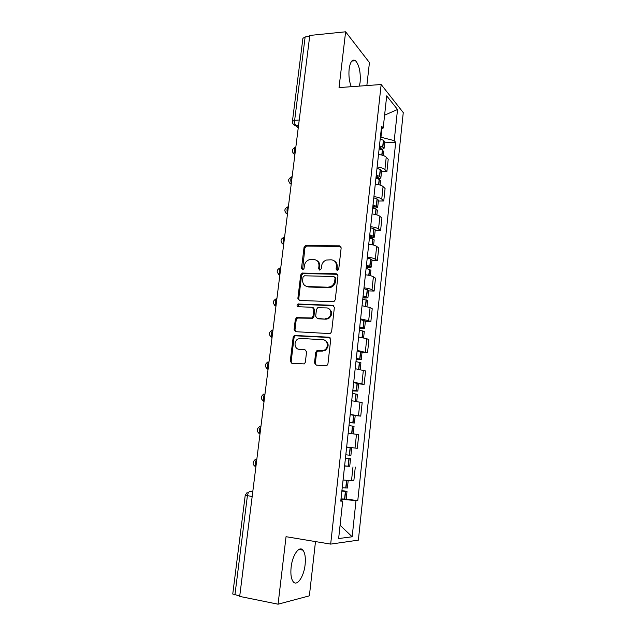 <?xml version="1.0" encoding="UTF-8"?>
<svg xmlns="http://www.w3.org/2000/svg" width="636" height="636" viewBox="0 0 636 636"><rect width="100%" height="100%" fill="white"/><g stroke="black" fill="none" stroke-linecap="round" stroke-linejoin="round"><path stroke-width="0.95" d="M337.255 270.515L338.742 269.139L341.174 247.825L339.513 245.814L305.598 245.56L304.032 247.436L301.504 268.328L303.046 269.672L304.064 268.384L304.39 265.665C304.898 262.732 306.488 260.752 309.168 259.734L313.786 259.504C317.324 259.941 319.049 262.096 318.962 265.959L318.636 268.702L319.781 270.125L321.244 268.758L321.57 266.015C322.055 263.105 323.629 261.118 326.3 260.06L331.11 259.79C334.719 260.235 336.484 262.414 336.404 266.317L336.086 269.076L337.255 270.515M305.113 564.641C305.789 557.772 305.049 552.93 302.903 550.124C299.262 545.378 292.377 555.069 291.121 567.24C290.437 574.157 291.153 579.014 293.283 581.821C297.115 586.726 303.96 576.478 305.113 564.641M359.388 86.106L360.127 82.155C360.771 72.258 359.237 65.111 355.532 60.73C352.424 58.79 350.293 61.541 349.14 68.982C348.528 75.573 349.236 81.48 351.247 86.703M314.486 362.902L316.148 365.112L325.783 365.811L326.952 365.501L327.945 363.864L330.736 339.362L329.058 337.191L294.333 335.442L293.172 337.16L290.262 361.169L291.868 363.347L304.302 363.903L305.344 362.25L306.568 351.867L304.946 349.689L299.302 349.323C294.373 349.259 293.419 341.158 298.061 338.988L300.605 338.416L322.865 339.735C327.747 339.751 329.011 347.606 324.503 350.038L321.593 350.77L316.776 350.794L315.702 352.463L314.486 362.902L315.353 363.188L316.187 365.112M330.672 544.106L286.041 536.697L278.075 604.2L239.693 596.409L309.788 35.449L345.618 31.8L339.036 87.593L381.163 84.516L330.672 544.106L358.378 540.139L403.264 112.604L381.163 84.516M333.113 301.726L333.995 301.544L335.252 299.763L337.978 275.841L336.309 273.774L302.14 273.067L300.709 274.895L297.871 298.356L299.461 300.423L333.113 301.726M334.377 307.411L331.618 331.626L330.505 333.336L329.472 333.582L295.684 331.698L294.086 329.575L295.319 319.399L296.559 317.65L311.831 317.936L313.047 316.187L313.842 309.398L312.212 307.299L298.149 306.703C296.766 306.059 296.694 305.153 297.942 304.008L332.708 305.296L334.377 307.411M366.853 85.566L369.437 62.582L345.618 31.8M278.075 604.2L309.374 595.837L315.488 541.586M239.748 595.964L232.752 594.024L245.218 495.309M292.449 121.174L302.903 38.343L305.137 36.936L294.651 120.284C294.468 122.645 294.873 124.402 295.867 125.546L298.26 127.709M309.66 36.475L305.137 36.936M377.164 166.934C380.916 167.427 383.5 168.317 384.907 169.589L386.235 157.195C384.836 155.876 382.26 154.961 378.515 154.469M386.235 157.195L388.206 159.286L386.895 171.609L381.528 171.76M384.907 169.589L386.895 171.609M378.364 201.04L383.754 200.968L385.082 188.51L383.079 186.587C381.664 185.378 379.064 184.527 375.296 184.027M373.928 196.635C377.705 197.128 380.304 197.963 381.735 199.124L383.754 200.968M375.168 230.653L380.574 230.661L381.926 218.061L379.891 216.32C378.444 215.214 375.836 214.419 372.044 213.927M370.653 226.678C374.453 227.171 377.076 227.942 378.531 229L380.574 230.661M371.941 260.601L377.363 260.688L378.73 247.945L376.663 246.386C375.2 245.401 372.561 244.661 368.753 244.168M367.346 257.071C371.17 257.556 373.809 258.272 375.288 259.21L377.363 260.688M336.881 273.885L336.484 273.877M368.665 290.89L374.119 291.065L375.494 278.171L373.396 276.803C371.909 275.929 369.254 275.245 365.422 274.768M363.999 287.814C367.839 288.299 370.51 288.951 372.004 289.77L374.119 291.065M365.358 321.522L370.828 321.792L372.227 308.746L370.096 307.562L362.051 305.709M360.612 318.914L368.681 320.687L370.828 321.792M362.011 352.511L367.505 352.869L368.92 339.672L366.749 338.686L358.64 337.024M357.186 350.38L367.505 352.869M358.632 383.866L364.15 384.311L365.573 370.963L355.19 368.705M353.719 382.22L364.15 384.311M355.206 415.578L360.747 416.119L362.186 402.612L351.7 400.752M350.205 414.433L360.747 416.119M346.652 447.084L357.305 448.3L358.768 434.634L348.162 433.188M346.66 447.029L357.305 448.3M349.307 466.299L344.593 466.013M343.066 480.013L353.823 480.864L355.301 467.039M380.392 137.241L380.964 137.217L381.854 128.997M381.242 129.434L383.198 128.043L386.696 95.877L397.532 109.495L394.225 140.636L380.964 137.217M341.413 500.755L341.564 499.371L357.774 500.667L395.703 142.329L394.225 140.636M355.993 500.723L352.169 536.776L338.638 538.541L342.709 501.089L340.824 500.596M383.198 128.043L381.592 126.214L340.769 501.144L342.709 501.089M341.564 499.371L340.968 499.284M384.653 142.806L395.703 142.329M346.199 499.037L357.774 500.667M397.532 109.495L384.597 115.172M340.077 525.296L352.169 536.776M337.12 270.507L337.207 266.81C337.406 264.091 336.42 262.111 334.258 260.871M316.792 260.506C318.994 261.706 319.995 263.686 319.797 266.452L319.693 270.117M340.793 246.426L306.457 246.092L304.89 247.96L302.585 269.736M337.509 274.307L303.006 273.544L301.575 275.372L298.745 298.777L299.302 300.407M335.069 277.988L333.908 276.541L304.461 275.786L303.006 277.145L302.656 280.023C302.545 283.887 304.254 286.065 307.784 286.566L327.938 287.202L330.458 286.717C332.882 285.572 334.305 283.632 334.735 280.913L335.069 277.988L335.88 278.465L334.83 277.026M305.98 286.192L307.784 286.566M335.88 278.465L335.546 281.382C335.116 284.093 333.693 286.025 331.276 287.17L328.764 287.647L308.643 287.011M313.254 307.721L314.701 309.804L313.898 316.569L312.689 318.318L297.441 318.024L296.209 319.773L294.985 329.933L295.653 331.698M333.789 305.741L299.365 304.31L298.817 304.413L298.212 306.711M325.187 318.811L327.723 318.239C332.541 316.052 331.507 307.84 326.443 307.904L317.714 307.745L316.466 309.509L315.663 316.307L317.308 318.429L326.022 319.192L328.55 318.628C332.7 314.971 332.739 311.624 328.669 308.579M326.022 319.192L318.159 318.811M324.718 340.244C329.05 343.011 329.257 346.382 325.346 350.349L322.436 351.088L317.626 351.104L316.561 352.773L315.353 363.188M298.562 349.212L299.302 349.323M304.946 349.689L300.192 349.641M330.012 337.541L295.231 335.784L294.07 337.501L291.169 361.455L291.972 363.355M379.342 146.9L381.521 148.18L379.334 148.88M379.135 148.816L382.522 150.152L383.707 151.567M381.568 149.706L384.057 148.371L382.848 147.17L379.461 145.827M380.201 139.014L383.58 140.373L384.764 141.82M376.162 176.132L378.364 177.317L375.963 177.937M375.94 178.183L379.35 179.431L380.559 180.727M377.697 178.756C379.779 178.652 380.845 178.239 380.908 177.516L379.676 176.411L376.266 175.154M377.013 168.262L380.423 169.542L381.624 170.877M372.942 205.69L375.168 206.787L372.768 207.312M372.704 207.877L376.146 209.037L377.379 210.214M373.411 208.075L374.469 208.067C376.584 208.004 377.673 207.654 377.72 206.994L373.038 204.816M373.793 197.844L377.228 199.036L378.452 200.253M369.683 235.582L371.933 236.584L369.532 237.021M369.429 237.912L372.911 238.985L374.159 240.042M369.452 237.697L371.257 237.705C373.38 237.689 374.461 237.387 374.509 236.807L369.77 234.811M370.534 227.76L374 228.873L375.248 229.97M366.392 265.824L368.665 266.723L366.257 267.064M366.121 268.289L370.899 270.205M366.193 267.653L367.998 267.684C370.128 267.7 371.217 267.462 371.249 266.961L366.463 265.156M367.242 258.025L370.74 259.043L371.996 260.021M363.061 296.408L365.358 297.211L362.949 297.449M362.774 299.015L367.608 300.717M362.894 297.942L364.706 298.006C366.845 298.061 367.926 297.879 367.958 297.457L363.124 295.851M363.911 288.641L368.721 290.413M359.69 327.349L362.019 328.049L359.602 328.184M359.396 330.108L364.277 331.587M359.555 328.581L364.627 328.311L359.738 326.904M360.533 319.606L365.398 321.156M356.279 358.648L358.632 359.245L356.216 359.276M355.969 361.558L360.906 362.806M356.184 359.571L361.256 359.515L356.319 358.314M357.122 350.929L362.043 352.257M352.837 390.321L355.214 390.806L352.789 390.727M352.503 393.374L357.496 394.392M352.765 390.925L357.845 391.092L352.861 390.099M353.672 382.626L358.648 383.723M349.347 422.36L351.748 422.733L349.323 422.55M348.997 425.571L354.045 426.351M349.315 422.638L354.403 423.027L349.355 422.256M350.182 414.696L355.206 415.554M348.17 433.164L350.675 433.49M345.459 458.071L347.884 458.373L345.451 458.127M345.451 458.151L350.547 458.691L345.459 458.039M344.609 465.83L349.728 466.315L350.547 458.691M346.644 447.148L351.732 447.752L350.913 455.352L345.817 454.796M341.906 490.682L344.33 491.103L341.874 490.968M341.858 491.127L347.018 491.429L341.922 490.547M341.007 498.894L346.191 499.109M347.383 488.027L342.224 487.725M252.802 491.477L249.948 491.477C248.7 491.739 247.849 493.17 247.404 495.778L234.915 594.986M252.754 491.882L249.948 491.477M298.546 125.403L295.47 125.546L293.148 124.068M355.015 448.014L356.494 434.261M358.489 415.618L359.952 402.031M361.932 383.603L363.371 370.176M365.326 351.962L366.749 338.686M368.681 320.687L370.096 307.562M372.004 289.77L373.396 276.803M375.288 259.21L376.663 246.386M378.531 229L379.891 216.32M381.735 199.124L383.079 186.587M351.493 480.792L352.988 466.88M295.867 146.884C294.381 148.116 294.102 150.358 295.025 153.61M294.897 154.596L293.045 153.196M292.163 176.514C290.66 177.849 290.374 180.115 291.312 183.311M288.418 206.485C286.892 207.932 286.605 210.222 287.559 213.362M284.626 236.799C283.084 238.357 282.789 240.67 283.759 243.755M280.794 267.462C279.228 269.139 278.934 271.485 279.92 274.498M276.922 298.483C275.332 300.279 275.03 302.649 276.032 305.606M273.003 329.869C271.381 331.785 271.087 334.186 272.097 337.072M269.028 361.63C267.39 363.665 267.088 366.098 268.122 368.92M265.013 393.764C263.352 395.926 263.042 398.382 264.091 401.133M260.951 426.279C259.265 428.569 258.955 431.057 260.021 433.744M256.841 459.184C255.131 461.617 254.813 464.129 255.895 466.745M291.201 184.241L289.388 182.874M287.448 214.221L285.691 212.909M283.664 244.542L281.971 243.294M279.824 275.221L278.21 274.044M275.952 306.258L274.418 305.161M272.025 337.66L270.594 336.651M268.058 369.429L266.738 368.522M264.043 401.57L262.859 400.791M259.973 434.102L258.955 433.45M255.863 467.023L255.028 466.506M299.222 120.021L294.651 120.284L292.425 121.373C292.345 123.511 293.363 124.902 295.47 125.546L298.22 128.027M252.182 496.485L245.218 495.277L247.285 492.264M337.207 266.81L336.404 266.317M319.479 269.187L318.636 268.702M319.797 266.452L318.962 265.959M302.37 268.813L301.504 268.328M304.89 247.96L304.032 247.436M306.95 246.029L306.091 245.496M340.308 246.355L339.513 245.814M336.897 269.569L336.086 269.076M298.745 298.777L297.871 298.356M301.575 275.372L300.709 274.895M303.642 273.44L302.776 272.963M337.12 274.259L336.309 273.774M328.764 287.647L327.938 287.202M335.546 281.382L334.735 280.913M294.985 329.933L294.086 329.575M296.209 319.773L295.319 319.399M298.292 317.857L297.402 317.475M311.799 318.509L310.932 318.127M313.898 316.569L313.047 316.187M314.701 309.804L313.842 309.398M299.365 304.31L298.491 303.905M333.526 305.709L332.708 305.296M316.561 352.773L315.702 352.463M318.692 350.841L317.841 350.523M322.436 351.088L321.593 350.77M291.169 361.455L290.262 361.169M294.07 337.501L293.172 337.16M296.153 335.585L295.263 335.244M329.893 337.533L329.058 337.191M381.982 155.12L382.522 150.152M382.848 147.17L383.58 140.373M382.657 147.075L383.397 140.278M379.946 148.856L380.129 147.218M381.791 155.073L382.339 150.064M378.786 184.663L379.35 179.431M379.676 176.411L380.423 169.542M379.493 176.331L380.241 169.454M376.79 177.921L376.949 176.426M378.595 184.615L379.167 179.344M375.55 214.539L376.146 209.037M376.48 205.985L377.228 199.036M376.289 205.905L377.045 198.957M373.594 207.304L373.737 205.969M375.359 214.499L375.963 208.958M372.283 244.765L372.911 238.985M373.245 235.9L374 228.873M373.054 235.829L373.817 228.793M370.359 237.021L370.486 235.845M372.092 244.717L372.72 238.913M368.975 275.332L369.627 269.274M369.969 266.15L370.74 259.043M369.778 266.087L370.55 258.979M367.091 267.08L367.203 266.063M368.777 275.293L369.437 269.211M365.628 306.258L366.312 299.914M366.654 296.758L367.433 289.563M366.463 296.694L367.242 289.499M363.784 297.481L363.879 296.622M365.43 306.218L366.121 299.858M362.242 337.541L362.957 330.903M363.307 327.715L364.094 320.433M363.108 327.659L363.895 320.385M360.445 328.232L360.517 327.54M362.043 337.509L362.766 330.855M358.815 369.198L359.571 362.258M359.92 359.03L360.715 351.668M359.722 358.982L360.517 351.621M357.058 359.332L357.114 358.815M358.617 369.166L359.372 362.218M355.349 401.221L356.136 393.986M356.486 390.711L357.297 383.27M356.287 390.671L357.098 383.23M355.15 401.197L355.937 393.946M351.843 433.633L352.662 426.08M353.02 422.773L353.831 415.236M352.821 422.741L353.632 415.205M351.644 433.601L352.455 426.048M348.321 466.212L349.148 458.556M349.506 455.209L350.333 447.585M349.307 455.185L350.134 447.561M348.115 466.188L348.941 458.532M344.752 499.165L345.587 491.421M345.96 488.027L346.779 480.418M345.753 488.019L346.572 480.395M344.545 499.149L345.388 491.405M302.903 550.124L298.92 549.44M355.532 60.73L351.803 61.048M295.414 147.155C291.479 149.373 291.312 151.821 294.913 154.508M291.757 176.768C287.758 178.962 287.575 181.419 291.209 184.114M288.068 206.708C283.99 208.894 283.791 211.343 287.472 214.07M284.332 236.99C280.19 239.16 279.967 241.624 283.68 244.375M280.563 267.621C276.342 269.767 276.103 272.248 279.848 275.038M276.414 298.658C272.415 300.947 272.272 303.42 275.976 306.067M272.24 330.068C268.456 332.485 268.392 334.949 272.049 337.462M268.034 361.852C264.457 364.372 264.473 366.837 268.082 369.238M263.805 394.018C260.418 396.633 260.498 399.09 264.059 401.396M259.552 426.565C256.332 429.26 256.475 431.717 259.997 433.935M255.275 459.494C252.198 462.269 252.397 464.733 255.879 466.88M306.457 246.092L305.598 245.56M303.006 273.544L302.14 273.067M331.276 287.17L330.458 286.717M297.441 318.024L296.559 317.65M312.689 318.318L311.831 317.936M298.817 304.413L297.942 304.008M328.55 318.628L327.723 318.239M317.626 351.104L316.776 350.794M325.346 350.349L324.503 350.038M295.231 335.784L294.333 335.442M383.277 155.526L383.731 151.344M384.057 148.371L384.788 141.597M380.097 185.044L380.582 180.529M380.908 177.516L381.648 170.671M376.87 214.896L377.394 210.039M377.72 206.994L378.476 200.07M373.61 245.091L374.175 239.883M374.509 236.807L375.264 229.803M370.311 275.642L370.915 270.069M371.249 266.961L372.012 259.878M366.98 306.536L367.616 300.605M367.958 297.457L368.729 290.294M363.601 337.796L364.285 331.491M364.627 328.311L365.406 321.061M360.191 369.429L360.906 362.735M361.256 359.515L362.051 352.185M356.732 401.427L357.496 394.344M357.845 391.092L358.648 383.667M353.234 433.808L354.045 426.327M354.403 423.027L355.214 415.523M346.183 499.149L347.018 491.429M347.383 488.058L348.194 480.554"/></g></svg>
